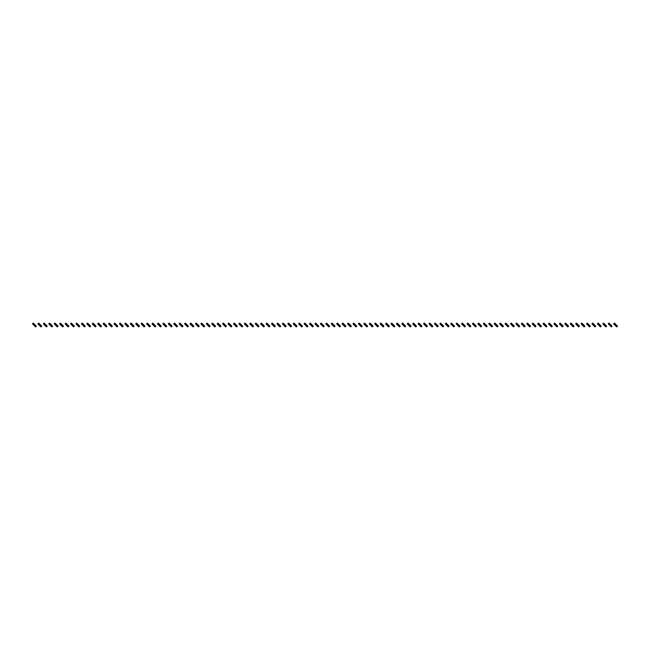 <?xml version="1.0" encoding="UTF-8"?>
<svg xmlns="http://www.w3.org/2000/svg" width="650" height="650" viewBox="0 0 650 650"><rect width="100%" height="100%" fill="white"/><g stroke="black" fill="none" stroke-linecap="round" stroke-linejoin="round"><path stroke-width="0.97" d="M33.808 323.619L33.036 324.382L32.5 323.846L33.272 323.082L34.417 324.228L33.654 325L34.417 325.772L35.571 326.918L36.343 326.154L35.807 325.618L35.035 326.381M33.036 324.382L33.654 325M34.417 324.228L35.189 325L34.417 325.772M35.189 325L35.807 325.618M39.236 323.619L38.472 324.382L37.928 323.846L38.699 323.082L39.853 324.228L39.081 325L41.007 326.918L41.771 326.154L41.234 325.618L40.462 326.381M38.472 324.382L39.081 325M39.853 324.228L40.617 325L39.853 325.772M40.617 325L41.234 325.618M44.671 323.619L43.899 324.382L43.363 323.846L44.127 323.082L44.671 323.619L45.281 324.504L44.517 325L45.281 325.772L46.434 326.918L47.206 326.154L46.662 325.618L45.898 326.381M43.899 324.382L44.517 325M45.281 324.228L46.053 325L45.281 325.772M46.053 325L46.662 325.618M50.099 323.619L49.335 324.382L48.791 323.846L49.562 323.082L50.716 324.228L49.944 325L51.87 326.918L52.634 326.154L52.098 325.618L51.326 326.381M49.335 324.382L49.944 325M50.716 324.228L51.48 325L50.716 325.772M51.48 325L52.098 325.618M55.534 323.619L54.763 324.382L54.226 323.846L54.99 323.082L55.534 323.619L56.144 324.504L55.38 325L56.144 325.772L57.297 326.918L58.069 326.154L57.525 325.618L56.761 326.381M54.763 324.382L55.38 325M56.144 324.228L56.916 325L56.144 325.772M56.916 325L57.525 325.618M60.962 323.619L60.198 324.382L59.654 323.846L60.426 323.082L61.579 324.228L60.808 325L62.733 326.918L63.497 326.154L62.961 325.618L62.189 326.381M60.198 324.382L60.808 325M61.579 324.228L62.343 325L61.579 325.772M62.343 325L62.961 325.618M66.397 323.619L65.626 324.382L65.089 323.846L65.853 323.082L66.397 323.619L67.007 324.504L66.243 325L67.007 325.772L68.161 326.918L68.933 326.154L68.388 325.618L67.624 326.381M65.626 324.382L66.243 325M67.007 324.228L67.779 325L67.007 325.772M67.779 325L68.388 325.618M71.825 323.619L71.061 324.382L70.517 323.846L71.289 323.082L72.442 324.228L71.671 325L73.596 326.918L74.36 326.154L73.824 325.618L73.052 326.381M71.061 324.382L71.671 325M72.442 324.228L73.206 325L72.442 325.772M73.206 325L73.824 325.618M77.261 323.619L76.489 324.382L75.953 323.846L76.716 323.082L77.87 324.228L77.106 325L77.87 325.772L79.024 326.918L79.796 326.154L79.251 325.618L78.487 326.381M76.489 324.382L77.106 325M77.87 324.228L78.642 325L77.87 325.772M78.642 325L79.251 325.618M82.688 323.619L81.916 324.382L81.38 323.846L82.152 323.082L83.306 324.228L82.534 325L84.451 326.918L85.223 326.154L84.687 325.618L83.915 326.381M81.916 324.382L82.534 325M83.306 324.228L84.069 325L83.306 325.772M84.069 325L84.687 325.618M88.124 323.619L87.352 324.382L86.816 323.846L87.579 323.082L88.124 323.619L88.733 324.504L87.969 325L88.733 325.772L89.887 326.918L90.651 326.154L90.114 325.618L89.351 326.381M87.352 324.382L87.969 325M88.733 324.228L89.505 325L88.733 325.772M89.505 325L90.114 325.618M93.551 323.619L92.779 324.382L92.243 323.846L93.015 323.082L94.169 324.228L93.397 325L95.314 326.918L96.086 326.154L95.55 325.618L94.778 326.381M92.779 324.382L93.397 325M94.169 324.228L94.933 325L94.169 325.772M94.933 325L95.55 325.618M98.979 323.619L98.215 324.382L97.679 323.846L98.442 323.082L99.596 324.228L98.832 325L99.596 325.772L100.75 326.918L101.514 326.154L100.978 325.618L100.214 326.381M98.215 324.382L98.832 325M99.596 324.228L100.368 325L99.596 325.772M100.368 325L100.978 325.618M104.414 323.619L103.642 324.382L103.106 323.846L103.878 323.082L105.032 324.228L104.26 325L106.178 326.918L106.949 326.154L106.413 325.618L105.641 326.381M103.642 324.382L104.26 325M105.032 324.228L105.796 325L105.032 325.772M105.796 325L106.413 325.618M109.842 323.619L109.078 324.382L108.542 323.846L109.306 323.082L110.459 324.228L109.696 325L110.459 325.772L111.613 326.918L112.377 326.154L111.841 325.618L111.077 326.381M109.078 324.382L109.696 325M110.459 324.228L111.231 325L110.459 325.772M111.231 325L111.841 325.618M115.278 323.619L114.506 324.382L113.969 323.846L114.741 323.082L115.895 324.228L115.123 325L117.041 326.918L117.812 326.154L117.276 325.618L116.504 326.381M114.506 324.382L115.123 325M115.895 324.228L116.659 325L115.895 325.772M116.659 325L117.276 325.618M120.705 323.619L119.941 324.382L119.405 323.846L120.169 323.082L121.322 324.228L120.551 325L122.476 326.918L123.24 326.154L122.704 325.618L121.94 326.381M119.941 324.382L120.551 325M121.322 324.228L122.094 325L121.322 325.772M122.094 325L122.704 325.618M126.141 323.619L125.369 324.382L124.832 323.846L125.604 323.082L126.75 324.228L125.986 325L126.75 325.772L127.904 326.918L128.676 326.154L128.139 325.618L127.367 326.381M125.369 324.382L125.986 325M126.75 324.228L127.522 325L126.75 325.772M127.522 325L128.139 325.618M131.568 323.619L130.804 324.382L130.268 323.846L131.032 323.082L132.186 324.228L131.414 325L133.339 326.918L134.103 326.154L133.567 325.618L132.803 326.381M130.804 324.382L131.414 325M132.186 324.228L132.957 325L132.186 325.772M132.957 325L133.567 325.618M137.004 323.619L136.232 324.382L135.696 323.846L136.468 323.082L137.613 324.228L136.849 325L137.613 325.772L138.767 326.918L139.539 326.154L139.002 325.618L138.231 326.381M136.232 324.382L136.849 325M137.613 324.228L138.385 325L137.613 325.772M138.385 325L139.002 325.618M142.431 323.619L141.668 324.382L141.131 323.846L141.895 323.082L143.049 324.228L142.277 325L144.202 326.918L144.966 326.154L144.43 325.618L143.666 326.381M141.668 324.382L142.277 325M143.049 324.228L143.812 325L143.049 325.772M143.812 325L144.43 325.618M147.867 323.619L147.095 324.382L146.559 323.846L147.331 323.082L148.476 324.228L147.713 325L148.476 325.772L149.63 326.918L150.402 326.154L149.866 325.618L149.094 326.381M147.095 324.382L147.713 325M148.476 324.228L149.248 325L148.476 325.772M149.248 325L149.866 325.618M153.294 323.619L152.531 324.382L151.994 323.846L152.758 323.082L153.912 324.228L153.14 325L155.066 326.918L155.829 326.154L155.293 325.618L154.529 326.381M152.531 324.382L153.14 325M153.912 324.228L154.676 325L153.912 325.772M154.676 325L155.293 325.618M158.73 323.619L157.958 324.382L157.422 323.846L158.194 323.082L159.339 324.228L158.576 325L159.339 325.772L160.493 326.918L161.265 326.154L160.729 325.618L159.957 326.381M157.958 324.382L158.576 325M159.339 324.228L160.111 325L159.339 325.772M160.111 325L160.729 325.618M164.157 323.619L163.394 324.382L162.857 323.846L163.621 323.082L164.775 324.228L164.003 325L165.929 326.918L166.692 326.154L166.156 325.618L165.384 326.381M163.394 324.382L164.003 325M164.775 324.228L165.539 325L164.775 325.772M165.539 325L166.156 325.618M169.593 323.619L168.821 324.382L168.285 323.846L169.057 323.082L170.202 324.228L169.439 325L170.202 325.772L171.356 326.918L172.128 326.154L171.584 325.618L170.82 326.381M168.821 324.382L169.439 325M170.202 324.228L170.974 325L170.202 325.772M170.974 325L171.584 325.618M175.021 323.619L174.257 324.382L173.713 323.846L174.484 323.082L175.638 324.228L174.866 325L176.792 326.918L177.556 326.154L177.019 325.618L176.248 326.381M174.257 324.382L174.866 325M175.638 324.228L176.402 325L175.638 325.772M176.402 325L177.019 325.618M180.456 323.619L179.684 324.382L179.148 323.846L179.912 323.082L180.456 323.619L181.066 324.504L180.302 325L181.066 325.772L182.219 326.918L182.991 326.154L182.447 325.618L181.683 326.381M179.684 324.382L180.302 325M181.066 324.228L181.838 325L181.066 325.772M181.838 325L182.447 325.618M185.884 323.619L185.12 324.382L184.576 323.846L185.347 323.082L186.501 324.228L185.729 325L187.655 326.918L188.419 326.154L187.882 325.618L187.111 326.381M185.12 324.382L185.729 325M186.501 324.228L187.265 325L186.501 325.772M187.265 325L187.882 325.618M191.319 323.619L190.548 324.382L190.011 323.846L190.775 323.082L191.929 324.228L191.165 325L191.929 325.772L193.082 326.918L193.854 326.154L193.31 325.618L192.546 326.381M190.548 324.382L191.165 325M191.929 324.228L192.701 325L191.929 325.772M192.701 325L193.31 325.618M196.747 323.619L195.983 324.382L195.439 323.846L196.211 323.082L197.364 324.228L196.593 325L198.518 326.918L199.282 326.154L198.746 325.618L197.974 326.381M195.983 324.382L196.593 325M197.364 324.228L198.128 325L197.364 325.772M198.128 325L198.746 325.618M202.183 323.619L201.411 324.382L200.874 323.846L201.638 323.082L202.183 323.619L202.792 324.504L202.028 325L202.792 325.772L203.946 326.918L204.718 326.154L204.173 325.618L203.409 326.381M201.411 324.382L202.028 325M202.792 324.228L203.564 325L202.792 325.772M203.564 325L204.173 325.618M207.61 323.619L206.846 324.382L206.302 323.846L207.074 323.082L208.227 324.228L207.456 325L209.373 326.918L210.145 326.154L209.609 325.618L208.837 326.381M206.846 324.382L207.456 325M208.227 324.228L208.991 325L208.227 325.772M208.991 325L209.609 325.618M213.046 323.619L212.274 324.382L211.738 323.846L212.501 323.082L213.046 323.619L213.655 324.504L212.891 325L213.655 325.772L214.809 326.918L215.581 326.154L215.036 325.618L214.273 326.381M212.274 324.382L212.891 325M213.655 324.228L214.427 325L213.655 325.772M214.427 325L215.036 325.618M218.473 323.619L217.701 324.382L217.165 323.846L217.937 323.082L219.091 324.228L218.319 325L220.236 326.918L221.008 326.154L220.472 325.618L219.7 326.381M217.701 324.382L218.319 325M219.091 324.228L219.854 325L219.091 325.772M219.854 325L220.472 325.618M223.901 323.619L223.137 324.382L222.601 323.846L223.364 323.082L224.518 324.228L223.754 325L224.518 325.772L225.672 326.918L226.436 326.154L225.899 325.618L225.136 326.381M223.137 324.382L223.754 325M224.518 324.228L225.29 325L224.518 325.772M225.29 325L225.899 325.618M229.336 323.619L228.564 324.382L228.028 323.846L228.8 323.082L229.954 324.228L229.182 325L231.099 326.918L231.871 326.154L231.335 325.618L230.563 326.381M228.564 324.382L229.182 325M229.954 324.228L230.717 325L229.954 325.772M230.717 325L231.335 325.618M234.764 323.619L234 324.382L233.464 323.846L234.227 323.082L235.381 324.228L234.618 325L235.381 325.772L236.535 326.918L237.299 326.154L236.762 325.618L235.999 326.381M234 324.382L234.618 325M235.381 324.228L236.153 325L235.381 325.772M236.153 325L236.762 325.618M240.199 323.619L239.428 324.382L238.891 323.846L239.663 323.082L240.817 324.228L240.045 325L241.963 326.918L242.734 326.154L242.198 325.618L241.426 326.381M239.428 324.382L240.045 325M240.817 324.228L241.581 325L240.817 325.772M241.581 325L242.198 325.618M245.627 323.619L244.863 324.382L244.327 323.846L245.091 323.082L246.244 324.228L245.481 325L246.244 325.772L247.398 326.918L248.162 326.154L247.626 325.618L246.862 326.381M244.863 324.382L245.481 325M246.244 324.228L247.016 325L246.244 325.772M247.016 325L247.626 325.618M251.062 323.619L250.291 324.382L249.754 323.846L250.526 323.082L251.68 324.228L250.908 325L252.826 326.918L253.597 326.154L253.061 325.618L252.289 326.381M250.291 324.382L250.908 325M251.68 324.228L252.444 325L251.68 325.772M252.444 325L253.061 325.618M256.49 323.619L255.726 324.382L255.19 323.846L255.954 323.082L257.108 324.228L256.336 325L258.261 326.918L259.025 326.154L258.489 325.618L257.725 326.381M255.726 324.382L256.336 325M257.108 324.228L257.879 325L257.108 325.772M257.879 325L258.489 325.618M261.926 323.619L261.154 324.382L260.618 323.846L261.389 323.082L262.535 324.228L261.771 325L262.535 325.772L263.689 326.918L264.461 326.154L263.924 325.618L263.152 326.381M261.154 324.382L261.771 325M262.535 324.228L263.307 325L262.535 325.772M263.307 325L263.924 325.618M267.353 323.619L266.589 324.382L266.053 323.846L266.817 323.082L267.971 324.228L267.199 325L269.124 326.918L269.888 326.154L269.352 325.618L268.588 326.381M266.589 324.382L267.199 325M267.971 324.228L268.743 325L267.971 325.772M268.743 325L269.352 325.618M272.789 323.619L272.017 324.382L271.481 323.846L272.252 323.082L273.398 324.228L272.634 325L273.398 325.772L274.552 326.918L275.324 326.154L274.787 325.618L274.016 326.381M272.017 324.382L272.634 325M273.398 324.228L274.17 325L273.398 325.772M274.17 325L274.787 325.618M278.216 323.619L277.452 324.382L276.916 323.846L277.68 323.082L278.834 324.228L278.062 325L279.988 326.918L280.751 326.154L280.215 325.618L279.451 326.381M277.452 324.382L278.062 325M278.834 324.228L279.598 325L278.834 325.772M279.598 325L280.215 325.618M283.652 323.619L282.88 324.382L282.344 323.846L283.116 323.082L284.261 324.228L283.498 325L284.261 325.772L285.415 326.918L286.187 326.154L285.651 325.618L284.879 326.381M282.88 324.382L283.498 325M284.261 324.228L285.033 325L284.261 325.772M285.033 325L285.651 325.618M289.079 323.619L288.316 324.382L287.779 323.846L288.543 323.082L289.697 324.228L288.925 325L290.851 326.918L291.614 326.154L291.078 325.618L290.314 326.381M288.316 324.382L288.925 325M289.697 324.228L290.461 325L289.697 325.772M290.461 325L291.078 325.618M294.515 323.619L293.743 324.382L293.207 323.846L293.979 323.082L295.124 324.228L294.361 325L295.124 325.772L296.278 326.918L297.05 326.154L296.514 325.618L295.742 326.381M293.743 324.382L294.361 325M295.124 324.228L295.896 325L295.124 325.772M295.896 325L296.514 325.618M299.942 323.619L299.179 324.382L298.634 323.846L299.406 323.082L300.56 324.228L299.788 325L301.714 326.918L302.477 326.154L301.941 325.618L301.169 326.381M299.179 324.382L299.788 325M300.56 324.228L301.324 325L300.56 325.772M301.324 325L301.941 325.618M305.378 323.619L304.606 324.382L304.07 323.846L304.842 323.082L305.988 324.228L305.224 325L305.988 325.772L307.141 326.918L307.913 326.154L307.369 325.618L306.605 326.381M304.606 324.382L305.224 325M305.988 324.228L306.759 325L305.988 325.772M306.759 325L307.369 325.618M310.806 323.619L310.042 324.382L309.498 323.846L310.269 323.082L311.423 324.228L310.651 325L312.577 326.918L313.341 326.154L312.804 325.618L312.033 326.381M310.042 324.382L310.651 325M311.423 324.228L312.187 325L311.423 325.772M312.187 325L312.804 325.618M316.241 323.619L315.469 324.382L314.933 323.846L315.697 323.082L316.241 323.619L316.851 324.504L316.087 325L316.851 325.772L318.004 326.918L318.776 326.154L318.232 325.618L317.468 326.381M315.469 324.382L316.087 325M316.851 324.228L317.623 325L316.851 325.772M317.623 325L318.232 325.618M321.669 323.619L320.905 324.382L320.361 323.846L321.132 323.082L322.286 324.228L321.514 325L323.44 326.918L324.204 326.154L323.668 325.618L322.896 326.381M320.905 324.382L321.514 325M322.286 324.228L323.05 325L322.286 325.772M323.05 325L323.668 325.618M327.104 323.619L326.332 324.382L325.796 323.846L326.56 323.082L327.104 323.619L327.714 324.504L326.95 325L327.714 325.772L328.868 326.918L329.639 326.154L329.095 325.618L328.331 326.381M326.332 324.382L326.95 325M327.714 324.228L328.486 325L327.714 325.772M328.486 325L329.095 325.618M332.532 323.619L331.768 324.382L331.224 323.846L331.996 323.082L333.149 324.228L332.377 325L334.303 326.918L335.067 326.154L334.531 325.618L333.759 326.381M331.768 324.382L332.377 325M333.149 324.228L333.913 325L333.149 325.772M333.913 325L334.531 325.618M337.967 323.619L337.196 324.382L336.659 323.846L337.423 323.082L337.967 323.619L338.577 324.504L337.813 325L338.577 325.772L339.731 326.918L340.502 326.154L339.958 325.618L339.194 326.381M337.196 324.382L337.813 325M338.577 324.228L339.349 325L338.577 325.772M339.349 325L339.958 325.618M343.395 323.619L342.631 324.382L342.087 323.846L342.859 323.082L344.012 324.228L343.241 325L345.158 326.918L345.93 326.154L345.394 325.618L344.622 326.381M342.631 324.382L343.241 325M344.012 324.228L344.776 325L344.012 325.772M344.776 325L345.394 325.618M348.831 323.619L348.059 324.382L347.523 323.846L348.286 323.082L349.44 324.228L348.676 325L349.44 325.772L350.594 326.918L351.366 326.154L350.821 325.618L350.058 326.381M348.059 324.382L348.676 325M349.44 324.228L350.212 325L349.44 325.772M350.212 325L350.821 325.618M354.258 323.619L353.486 324.382L352.95 323.846L353.722 323.082L354.876 324.228L354.104 325L356.021 326.918L356.793 326.154L356.257 325.618L355.485 326.381M353.486 324.382L354.104 325M354.876 324.228L355.639 325L354.876 325.772M355.639 325L356.257 325.618M359.686 323.619L358.922 324.382L358.386 323.846L359.149 323.082L360.303 324.228L359.539 325L360.303 325.772L361.457 326.918L362.221 326.154L361.684 325.618L360.921 326.381M358.922 324.382L359.539 325M360.303 324.228L361.075 325L360.303 325.772M361.075 325L361.684 325.618M365.121 323.619L364.349 324.382L363.813 323.846L364.585 323.082L365.739 324.228L364.967 325L366.884 326.918L367.656 326.154L367.12 325.618L366.348 326.381M364.349 324.382L364.967 325M365.739 324.228L366.502 325L365.739 325.772M366.502 325L367.12 325.618M370.549 323.619L369.785 324.382L369.249 323.846L370.012 323.082L371.166 324.228L370.402 325L371.166 325.772L372.32 326.918L373.084 326.154L372.548 325.618L371.784 326.381M369.785 324.382L370.402 325M371.166 324.228L371.938 325L371.166 325.772M371.938 325L372.548 325.618M375.984 323.619L375.213 324.382L374.676 323.846L375.448 323.082L376.602 324.228L375.83 325L377.748 326.918L378.519 326.154L377.983 325.618L377.211 326.381M375.213 324.382L375.83 325M376.602 324.228L377.366 325L376.602 325.772M377.366 325L377.983 325.618M381.412 323.619L380.648 324.382L380.112 323.846L380.876 323.082L382.029 324.228L381.257 325L383.183 326.918L383.947 326.154L383.411 325.618L382.647 326.381M380.648 324.382L381.257 325M382.029 324.228L382.801 325L382.029 325.772M382.801 325L383.411 325.618M386.848 323.619L386.076 324.382L385.539 323.846L386.311 323.082L387.465 324.228L386.693 325L388.611 326.918L389.382 326.154L388.846 325.618L388.074 326.381M386.076 324.382L386.693 325M387.465 324.228L388.229 325L387.465 325.772M388.229 325L388.846 325.618M392.275 323.619L391.511 324.382L390.975 323.846L391.739 323.082L392.892 324.228L392.121 325L394.046 326.918L394.81 326.154L394.274 325.618L393.51 326.381M391.511 324.382L392.121 325M392.892 324.228L393.664 325L392.892 325.772M393.664 325L394.274 325.618M397.711 323.619L396.939 324.382L396.402 323.846L397.174 323.082L398.32 324.228L397.556 325L398.32 325.772L399.474 326.918L400.246 326.154L399.709 325.618L398.938 326.381M396.939 324.382L397.556 325M398.32 324.228L399.092 325L398.32 325.772M399.092 325L399.709 325.618M403.138 323.619L402.374 324.382L401.838 323.846L402.602 323.082L403.756 324.228L402.984 325L404.909 326.918L405.673 326.154L405.137 325.618L404.373 326.381M402.374 324.382L402.984 325M403.756 324.228L404.519 325L403.756 325.772M404.519 325L405.137 325.618M408.574 323.619L407.802 324.382L407.266 323.846L408.037 323.082L409.183 324.228L408.419 325L409.183 325.772L410.337 326.918L411.109 326.154L410.572 325.618L409.801 326.381M407.802 324.382L408.419 325M409.183 324.228L409.955 325L409.183 325.772M409.955 325L410.572 325.618M414.001 323.619L413.238 324.382L412.701 323.846L413.465 323.082L414.619 324.228L413.847 325L415.773 326.918L416.536 326.154L416 325.618L415.236 326.381M413.238 324.382L413.847 325M414.619 324.228L415.382 325L414.619 325.772M415.382 325L416 325.618M419.437 323.619L418.665 324.382L418.129 323.846L418.901 323.082L420.046 324.228L419.282 325L421.2 326.918L421.972 326.154L421.436 325.618L420.664 326.381M418.665 324.382L419.282 325M420.046 324.228L420.818 325L420.046 325.772M420.818 325L421.436 325.618M424.864 323.619L424.101 324.382L423.564 323.846L424.328 323.082L425.482 324.228L424.71 325L426.636 326.918L427.399 326.154L426.863 325.618L426.099 326.381M424.101 324.382L424.71 325M425.482 324.228L426.246 325L425.482 325.772M426.246 325L426.863 325.618M430.3 323.619L429.528 324.382L428.992 323.846L429.764 323.082L430.909 324.228L430.146 325L430.909 325.772L432.063 326.918L432.835 326.154L432.299 325.618L431.527 326.381M429.528 324.382L430.146 325M430.909 324.228L431.681 325L430.909 325.772M431.681 325L432.299 325.618M435.727 323.619L434.964 324.382L434.419 323.846L435.191 323.082L436.345 324.228L435.573 325L437.499 326.918L438.262 326.154L437.726 325.618L436.954 326.381M434.964 324.382L435.573 325M436.345 324.228L437.109 325L436.345 325.772M437.109 325L437.726 325.618M441.163 323.619L440.391 324.382L439.855 323.846L440.627 323.082L441.163 323.619L441.773 324.504L441.009 325L441.773 325.772L442.926 326.918L443.698 326.154L443.154 325.618L442.39 326.381M440.391 324.382L441.009 325M441.773 324.228L442.544 325L441.773 325.772M442.544 325L443.154 325.618M446.591 323.619L445.827 324.382L445.282 323.846L446.054 323.082L447.208 324.228L446.436 325L448.362 326.918L449.126 326.154L448.589 325.618L447.817 326.381M445.827 324.382L446.436 325M447.208 324.228L447.972 325L447.208 325.772M447.972 325L448.589 325.618M452.026 323.619L451.254 324.382L450.718 323.846L451.482 323.082L452.026 323.619L452.636 324.504L451.872 325L452.636 325.772L453.789 326.918L454.561 326.154L454.017 325.618L453.253 326.381M451.254 324.382L451.872 325M452.636 324.228L453.407 325L452.636 325.772M453.407 325L454.017 325.618M457.454 323.619L456.69 324.382L456.146 323.846L456.918 323.082L458.071 324.228L457.299 325L459.225 326.918L459.989 326.154L459.452 325.618L458.681 326.381M456.69 324.382L457.299 325M458.071 324.228L458.835 325L458.071 325.772M458.835 325L459.452 325.618M462.889 323.619L462.118 324.382L461.581 323.846L462.345 323.082L462.889 323.619L463.499 324.504L462.735 325L463.499 325.772L464.652 326.918L465.424 326.154L464.88 325.618L464.116 326.381M462.118 324.382L462.735 325M463.499 324.228L464.271 325L463.499 325.772M464.271 325L464.88 325.618M468.317 323.619L467.553 324.382L467.009 323.846L467.781 323.082L468.934 324.228L468.163 325L470.088 326.918L470.852 326.154L470.316 325.618L469.544 326.381M467.553 324.382L468.163 325M468.934 324.228L469.698 325L468.934 325.772M469.698 325L470.316 325.618M473.753 323.619L472.981 324.382L472.444 323.846L473.208 323.082L473.753 323.619L474.362 324.504L473.598 325L474.362 325.772L475.516 326.918L476.288 326.154L475.743 325.618L474.979 326.381M472.981 324.382L473.598 325M474.362 324.228L475.134 325L474.362 325.772M475.134 325L475.743 325.618M479.18 323.619L478.416 324.382L477.872 323.846L478.644 323.082L479.798 324.228L479.026 325L480.943 326.918L481.715 326.154L481.179 325.618L480.407 326.381M478.416 324.382L479.026 325M479.798 324.228L480.561 325L479.798 325.772M480.561 325L481.179 325.618M484.616 323.619L483.844 324.382L483.308 323.846L484.071 323.082L484.616 323.619L485.225 324.504L484.461 325L485.225 325.772L486.379 326.918L487.142 326.154L486.606 325.618L485.843 326.381M483.844 324.382L484.461 325M485.225 324.228L485.997 325L485.225 325.772M485.997 325L486.606 325.618M490.043 323.619L489.271 324.382L488.735 323.846L489.507 323.082L490.661 324.228L489.889 325L491.806 326.918L492.578 326.154L492.042 325.618L491.27 326.381M489.271 324.382L489.889 325M490.661 324.228L491.424 325L490.661 325.772M491.424 325L492.042 325.618M495.471 323.619L494.707 324.382L494.171 323.846L494.934 323.082L496.088 324.228L495.324 325L496.088 325.772L497.242 326.918L498.006 326.154L497.469 325.618L496.706 326.381M494.707 324.382L495.324 325M496.088 324.228L496.86 325L496.088 325.772M496.86 325L497.469 325.618M500.906 323.619L500.134 324.382L499.598 323.846L500.37 323.082L501.524 324.228L500.752 325L502.669 326.918L503.441 326.154L502.905 325.618L502.133 326.381M500.134 324.382L500.752 325M501.524 324.228L502.288 325L501.524 325.772M502.288 325L502.905 325.618M506.334 323.619L505.57 324.382L505.034 323.846L505.798 323.082L506.951 324.228L506.188 325L506.951 325.772L508.105 326.918L508.869 326.154L508.332 325.618L507.569 326.381M505.57 324.382L506.188 325M506.951 324.228L507.723 325L506.951 325.772M507.723 325L508.332 325.618M511.769 323.619L510.997 324.382L510.461 323.846L511.233 323.082L512.387 324.228L511.615 325L513.533 326.918L514.304 326.154L513.768 325.618L512.996 326.381M510.997 324.382L511.615 325M512.387 324.228L513.151 325L512.387 325.772M513.151 325L513.768 325.618M517.197 323.619L516.433 324.382L515.897 323.846L516.661 323.082L517.814 324.228L517.043 325L518.968 326.918L519.732 326.154L519.196 325.618L518.432 326.381M516.433 324.382L517.043 325M517.814 324.228L518.586 325L517.814 325.772M518.586 325L519.196 325.618M522.633 323.619L521.861 324.382L521.324 323.846L522.096 323.082L523.25 324.228L522.478 325L524.396 326.918L525.168 326.154L524.631 325.618L523.859 326.381M521.861 324.382L522.478 325M523.25 324.228L524.014 325L523.25 325.772M524.014 325L524.631 325.618M528.06 323.619L527.296 324.382L526.76 323.846L527.524 323.082L528.678 324.228L527.906 325L529.831 326.918L530.595 326.154L530.059 325.618L529.295 326.381M527.296 324.382L527.906 325M528.678 324.228L529.449 325L528.678 325.772M529.449 325L530.059 325.618M533.496 323.619L532.724 324.382L532.188 323.846L532.959 323.082L534.105 324.228L533.341 325L535.259 326.918L536.031 326.154L535.494 325.618L534.722 326.381M532.724 324.382L533.341 325M534.105 324.228L534.877 325L534.105 325.772M534.877 325L535.494 325.618M538.923 323.619L538.159 324.382L537.623 323.846L538.387 323.082L539.541 324.228L538.769 325L539.541 325.772L540.694 326.918L541.458 326.154L540.922 325.618L540.158 326.381M538.159 324.382L538.769 325M539.541 324.228L540.304 325L539.541 325.772M540.304 325L540.922 325.618M544.359 323.619L543.587 324.382L543.051 323.846L543.822 323.082L544.968 324.228L544.204 325L546.122 326.918L546.894 326.154L546.358 325.618L545.586 326.381M543.587 324.382L544.204 325M544.968 324.228L545.74 325L544.968 325.772M545.74 325L546.358 325.618M549.786 323.619L549.023 324.382L548.486 323.846L549.25 323.082L550.404 324.228L549.632 325L551.558 326.918L552.321 326.154L551.785 325.618L551.021 326.381M549.023 324.382L549.632 325M550.404 324.228L551.168 325L550.404 325.772M551.168 325L551.785 325.618M555.222 323.619L554.45 324.382L553.914 323.846L554.686 323.082L555.831 324.228L555.067 325L555.831 325.772L556.985 326.918L557.757 326.154L557.221 325.618L556.449 326.381M554.45 324.382L555.067 325M555.831 324.228L556.603 325L555.831 325.772M556.603 325L557.221 325.618M560.649 323.619L559.886 324.382L559.349 323.846L560.113 323.082L561.267 324.228L560.495 325L561.267 325.772L562.421 326.918L563.184 326.154L562.648 325.618L561.876 326.381M559.886 324.382L560.495 325M561.267 324.228L562.031 325L561.267 325.772M562.031 325L562.648 325.618M566.085 323.619L565.313 324.382L564.777 323.846L565.549 323.082L566.085 323.619L566.694 324.504L565.931 325L566.694 325.772L567.848 326.918L568.62 326.154L568.084 325.618L567.312 326.381M565.313 324.382L565.931 325M566.694 324.228L567.466 325L566.694 325.772M567.466 325L568.084 325.618M571.512 323.619L570.749 324.382L570.204 323.846L570.976 323.082L572.13 324.228L571.358 325L573.284 326.918L574.048 326.154L573.511 325.618L572.739 326.381M570.749 324.382L571.358 325M572.13 324.228L572.894 325L572.13 325.772M572.894 325L573.511 325.618M576.948 323.619L576.176 324.382L575.64 323.846L576.404 323.082L576.948 323.619L577.558 324.504L576.794 325L577.558 325.772L578.711 326.918L579.483 326.154L578.939 325.618L578.175 326.381M576.176 324.382L576.794 325M577.558 324.228L578.329 325L577.558 325.772M578.329 325L578.939 325.618M582.376 323.619L581.612 324.382L581.067 323.846L581.839 323.082L582.993 324.228L582.221 325L584.147 326.918L584.911 326.154L584.374 325.618L583.602 326.381M581.612 324.382L582.221 325M582.993 324.228L583.757 325L582.993 325.772M583.757 325L584.374 325.618M587.811 323.619L587.039 324.382L586.503 323.846L587.267 323.082L587.811 323.619L588.421 324.504L587.657 325L588.421 325.772L589.574 326.918L590.346 326.154L589.802 325.618L589.038 326.381M587.039 324.382L587.657 325M588.421 324.228L589.192 325L588.421 325.772M589.192 325L589.802 325.618M593.239 323.619L592.475 324.382L591.931 323.846L592.702 323.082L593.856 324.228L593.084 325L595.01 326.918L595.774 326.154L595.238 325.618L594.466 326.381M592.475 324.382L593.084 325M593.856 324.228L594.62 325L593.856 325.772M594.62 325L595.238 325.618M598.674 323.619L597.903 324.382L597.366 323.846L598.13 323.082L598.674 323.619L599.284 324.504L598.52 325L599.284 325.772L600.438 326.918L601.209 326.154L600.665 325.618L599.901 326.381M597.903 324.382L598.52 325M599.284 324.228L600.056 325L599.284 325.772M600.056 325L600.665 325.618M604.102 323.619L603.338 324.382L602.794 323.846L603.566 323.082L604.719 324.228L603.947 325L605.873 326.918L606.637 326.154L606.101 325.618L605.329 326.381M603.338 324.382L603.947 325M604.719 324.228L605.483 325L604.719 325.772M605.483 325L606.101 325.618M609.538 323.619L608.766 324.382L608.229 323.846L608.993 323.082L609.538 323.619L610.147 324.504L609.383 325L610.147 325.772L611.301 326.918L612.072 326.154L611.528 325.618L610.764 326.381M608.766 324.382L609.383 325M610.147 324.228L610.919 325L610.147 325.772M610.919 325L611.528 325.618M614.965 323.619L614.193 324.382L613.657 323.846L614.429 323.082L615.582 324.228L614.811 325L616.728 326.918L617.5 326.154L616.964 325.618L616.192 326.381M614.193 324.382L614.811 325M615.582 324.228L616.346 325L615.582 325.772M616.346 325L616.964 325.618"/></g></svg>
